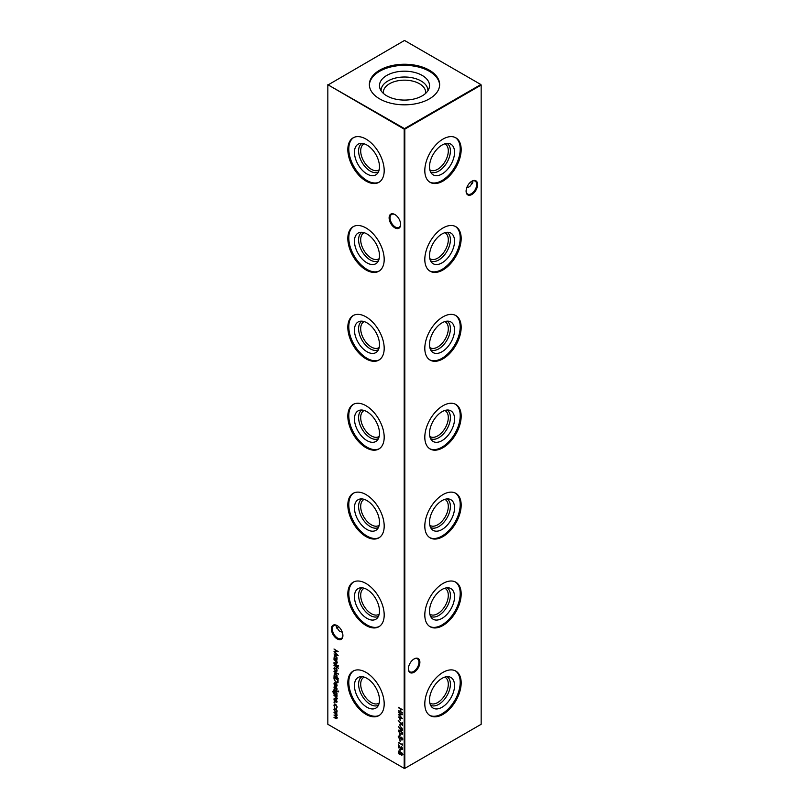<?xml version="1.0" encoding="UTF-8"?>
<svg xmlns="http://www.w3.org/2000/svg" width="809" height="809" viewBox="0 0 809 809"><rect width="100%" height="100%" fill="white"/><g stroke="black" fill="none" stroke-linecap="round" stroke-linejoin="round"><path stroke-width="1.21" d="M442.027 173.986A17.697 10.224 -60 0 1 431.662 173.611A17.697 10.224 -60 0 1 430.975 159.14A17.697 10.224 -60 0 1 442.027 145.074A17.697 10.224 -60 0 1 449.046 143.506A17.697 10.224 -60 0 1 454.001 156.855A17.697 10.224 -60 0 1 442.027 173.986M447.003 143.395A16.463 9.506 -60 0 1 449.511 156.592A16.463 9.506 -60 0 1 438.761 171.083A16.463 9.506 -60 0 1 430.55 171.902M444.778 143.85A14.977 8.646 -60 0 1 445.203 144.063A14.977 8.646 -60 0 1 447.498 156.066A14.977 8.646 -60 0 1 437.709 169.263A14.977 8.646 -60 0 1 430.226 170.011A14.977 8.646 -60 0 1 429.822 169.748M455.356 137.55A25.716 14.845 -60 0 1 458.693 158.301A25.716 14.845 -60 0 1 442.027 180.528A25.716 14.845 -60 0 1 429.66 182.055M442.988 181.074A25.716 14.845 -60 0 1 430.125 182.349A25.716 14.845 -60 0 1 426.191 161.749A25.716 14.845 -60 0 1 442.988 139.087A25.716 14.845 -60 0 1 455.841 137.813A25.716 14.845 -60 0 1 459.785 158.412A25.716 14.845 -60 0 1 442.988 181.074M442.027 262.864A17.697 10.224 -60 0 1 431.662 262.49A17.697 10.224 -60 0 1 430.975 248.019A17.697 10.224 -60 0 1 442.027 233.963A17.697 10.224 -60 0 1 449.046 232.395A17.697 10.224 -60 0 1 454.001 245.734A17.697 10.224 -60 0 1 442.027 262.864M447.003 232.274A16.463 9.506 -60 0 1 449.511 245.471A16.463 9.506 -60 0 1 438.761 259.962A16.463 9.506 -60 0 1 430.55 260.781M444.778 232.729A14.977 8.646 -60 0 1 445.203 232.941A14.977 8.646 -60 0 1 447.498 244.945A14.977 8.646 -60 0 1 437.709 258.142A14.977 8.646 -60 0 1 430.226 258.89A14.977 8.646 -60 0 1 429.822 258.627M455.356 226.429A25.716 14.845 -60 0 1 458.693 247.18A25.716 14.845 -60 0 1 442.027 269.407A25.716 14.845 -60 0 1 429.66 270.934M442.988 269.953A25.716 14.845 -60 0 1 430.125 271.227A25.716 14.845 -60 0 1 426.191 250.628A25.716 14.845 -60 0 1 442.988 227.966A25.716 14.845 -60 0 1 455.841 226.692A25.716 14.845 -60 0 1 459.785 247.301A25.716 14.845 -60 0 1 442.988 269.953M442.027 351.743A17.697 10.224 -60 0 1 431.662 351.369A17.697 10.224 -60 0 1 430.975 336.898A17.697 10.224 -60 0 1 442.027 322.842A17.697 10.224 -60 0 1 449.046 321.274A17.697 10.224 -60 0 1 454.001 334.613A17.697 10.224 -60 0 1 442.027 351.743M447.003 321.153A16.463 9.506 -60 0 1 449.511 334.35A16.463 9.506 -60 0 1 438.761 348.841A16.463 9.506 -60 0 1 430.55 349.66M444.778 321.608A14.977 8.646 -60 0 1 445.203 321.82A14.977 8.646 -60 0 1 447.498 333.824A14.977 8.646 -60 0 1 437.709 347.021A14.977 8.646 -60 0 1 430.226 347.769A14.977 8.646 -60 0 1 429.822 347.506M455.356 315.308A25.716 14.845 -60 0 1 458.693 336.059A25.716 14.845 -60 0 1 442.027 358.286A25.716 14.845 -60 0 1 429.66 359.813M442.988 358.832A25.716 14.845 -60 0 1 430.125 360.106A25.716 14.845 -60 0 1 426.191 339.507A25.716 14.845 -60 0 1 442.988 316.845A25.716 14.845 -60 0 1 455.841 315.571A25.716 14.845 -60 0 1 459.785 336.18A25.716 14.845 -60 0 1 442.988 358.832M442.027 440.622A17.697 10.224 -60 0 1 431.662 440.248A17.697 10.224 -60 0 1 430.975 425.777A17.697 10.224 -60 0 1 442.027 411.72A17.697 10.224 -60 0 1 449.046 410.153A17.697 10.224 -60 0 1 454.001 423.491A17.697 10.224 -60 0 1 442.027 440.622M447.003 410.032A16.463 9.506 -60 0 1 449.511 423.228A16.463 9.506 -60 0 1 438.761 437.72A16.463 9.506 -60 0 1 430.55 438.549M444.778 410.487A14.977 8.646 -60 0 1 445.203 410.699A14.977 8.646 -60 0 1 447.498 422.702A14.977 8.646 -60 0 1 437.709 435.899A14.977 8.646 -60 0 1 430.226 436.648A14.977 8.646 -60 0 1 429.822 436.385M455.356 404.187A25.716 14.845 -60 0 1 458.693 424.937A25.716 14.845 -60 0 1 442.027 447.165A25.716 14.845 -60 0 1 429.66 448.702M442.988 447.711A25.716 14.845 -60 0 1 430.125 448.985A25.716 14.845 -60 0 1 426.191 428.386A25.716 14.845 -60 0 1 442.988 405.724A25.716 14.845 -60 0 1 455.841 404.449A25.716 14.845 -60 0 1 459.785 425.059A25.716 14.845 -60 0 1 442.988 447.711M442.027 529.501A17.697 10.224 -60 0 1 431.662 529.126A17.697 10.224 -60 0 1 430.975 514.655A17.697 10.224 -60 0 1 442.027 500.599A17.697 10.224 -60 0 1 449.046 499.032A17.697 10.224 -60 0 1 454.001 512.37A17.697 10.224 -60 0 1 442.027 529.501M447.003 498.91A16.463 9.506 -60 0 1 449.511 512.107A16.463 9.506 -60 0 1 438.761 526.598A16.463 9.506 -60 0 1 430.55 527.428M444.778 499.365A14.977 8.646 -60 0 1 445.203 499.578A14.977 8.646 -60 0 1 447.498 511.581A14.977 8.646 -60 0 1 437.709 524.788A14.977 8.646 -60 0 1 430.226 525.526A14.977 8.646 -60 0 1 429.822 525.263M455.356 493.065A25.716 14.845 -60 0 1 458.693 513.816A25.716 14.845 -60 0 1 442.027 536.043A25.716 14.845 -60 0 1 429.66 537.581M442.988 536.589A25.716 14.845 -60 0 1 430.125 537.864A25.716 14.845 -60 0 1 426.191 517.264A25.716 14.845 -60 0 1 442.988 494.602A25.716 14.845 -60 0 1 455.841 493.328A25.716 14.845 -60 0 1 459.785 513.937A25.716 14.845 -60 0 1 442.988 536.589M442.027 618.379A17.697 10.224 -60 0 1 431.662 618.005A17.697 10.224 -60 0 1 430.975 603.534A17.697 10.224 -60 0 1 442.027 589.478A17.697 10.224 -60 0 1 449.046 587.91A17.697 10.224 -60 0 1 454.001 601.249A17.697 10.224 -60 0 1 442.027 618.379M447.003 587.799A16.463 9.506 -60 0 1 449.511 600.986A16.463 9.506 -60 0 1 438.761 615.477A16.463 9.506 -60 0 1 430.55 616.306M444.778 588.244A14.977 8.646 -60 0 1 445.203 588.467A14.977 8.646 -60 0 1 447.498 600.46A14.977 8.646 -60 0 1 437.709 613.667A14.977 8.646 -60 0 1 430.226 614.405A14.977 8.646 -60 0 1 429.822 614.142M455.356 581.954A25.716 14.845 -60 0 1 458.693 602.695A25.716 14.845 -60 0 1 442.027 624.922A25.716 14.845 -60 0 1 429.66 626.459M442.988 625.478A25.716 14.845 -60 0 1 430.125 626.742A25.716 14.845 -60 0 1 426.191 606.143A25.716 14.845 -60 0 1 442.988 583.481A25.716 14.845 -60 0 1 455.841 582.207A25.716 14.845 -60 0 1 459.785 602.816A25.716 14.845 -60 0 1 442.988 625.478M442.027 707.258A17.697 10.224 -60 0 1 431.662 706.894A17.697 10.224 -60 0 1 430.975 692.413A17.697 10.224 -60 0 1 442.027 678.357A17.697 10.224 -60 0 1 449.046 676.789A17.697 10.224 -60 0 1 454.001 690.138A17.697 10.224 -60 0 1 442.027 707.258M447.003 676.678A16.463 9.506 -60 0 1 449.511 689.865A16.463 9.506 -60 0 1 438.761 704.356A16.463 9.506 -60 0 1 430.55 705.185M444.778 677.123A14.977 8.646 -60 0 1 445.203 677.345A14.977 8.646 -60 0 1 447.498 689.339A14.977 8.646 -60 0 1 437.709 702.546A14.977 8.646 -60 0 1 430.226 703.284A14.977 8.646 -60 0 1 429.822 703.031M455.356 670.833A25.716 14.845 -60 0 1 458.693 691.574A25.716 14.845 -60 0 1 442.027 713.801A25.716 14.845 -60 0 1 429.66 715.338M442.988 714.357A25.716 14.845 -60 0 1 430.125 715.631A25.716 14.845 -60 0 1 426.191 695.022A25.716 14.845 -60 0 1 442.988 672.36A25.716 14.845 -60 0 1 455.841 671.086A25.716 14.845 -60 0 1 459.785 691.695A25.716 14.845 -60 0 1 442.988 714.357M394.883 227.835A8.141 4.702 60 0 1 389.119 217.864A8.141 4.702 60 0 1 394.883 214.537L394.883 214.537A8.141 4.702 60 0 1 400.637 224.508A8.141 4.702 60 0 1 394.883 227.835M395.116 214.678A7.493 4.328 -120 0 0 391.596 214.436A7.493 4.328 -120 0 0 390.444 220.432A7.493 4.328 -120 0 0 395.338 227.036A7.493 4.328 -120 0 0 399.09 227.4A7.493 4.328 -120 0 0 400.627 224.235M337.151 638.898A8.141 4.702 60 0 1 331.397 628.927A8.141 4.702 60 0 1 337.151 625.61L337.151 625.61A8.141 4.702 60 0 1 342.905 635.581A8.141 4.702 60 0 1 337.151 638.898M337.383 625.751A7.493 4.328 -120 0 0 333.864 625.499A7.493 4.328 -120 0 0 332.721 631.505A7.493 4.328 -120 0 0 337.616 638.099A7.493 4.328 -120 0 0 341.358 638.473A7.493 4.328 -120 0 0 342.905 635.308M470.353 182.298A8.141 4.702 -120 0 0 471.617 183.249M472.557 183.653A7.493 4.328 60 0 1 471.384 183.127L471.384 183.127A7.493 4.328 60 0 1 470.292 182.359M408.373 668.628A7.493 4.328 120 0 0 409.91 671.804A7.493 4.328 120 0 0 413.662 671.43A7.493 4.328 120 0 0 418.951 662.258A7.493 4.328 120 0 0 417.404 658.829A7.493 4.328 120 0 0 413.884 659.072M414.117 658.931L414.117 658.931A8.141 4.702 -60 0 1 419.881 662.258A8.141 4.702 -60 0 1 414.117 672.228A8.141 4.702 -60 0 1 408.363 668.912A8.141 4.702 -60 0 1 414.117 658.931L414.117 658.931M466.095 190.904A7.493 4.328 120 0 0 467.642 194.079A7.493 4.328 120 0 0 471.384 193.705A7.493 4.328 120 0 0 476.683 184.533A7.493 4.328 120 0 0 475.136 181.105A7.493 4.328 120 0 0 471.617 181.347M471.849 181.206L471.849 181.206A8.141 4.702 -60 0 1 477.603 184.533A8.141 4.702 -60 0 1 471.849 194.504A8.141 4.702 -60 0 1 466.095 191.177A8.141 4.702 -60 0 1 471.849 181.206L471.849 181.206M338.708 626.753A7.493 4.328 -60 0 1 337.616 627.521L337.616 627.521A7.493 4.328 -60 0 1 336.443 628.047M337.383 627.653A8.141 4.702 120 0 0 338.647 626.702M342.298 632.244L339.284 631.02L336.18 626.702L336.443 625.347M466.702 187.84L469.716 186.626L472.82 182.298L472.557 180.953M366.973 173.986A17.697 10.224 60 0 1 354.999 156.855A17.697 10.224 60 0 1 359.954 143.506A17.697 10.224 60 0 1 366.973 145.074A17.697 10.224 60 0 1 378.025 159.14A17.697 10.224 60 0 1 377.338 173.611A17.697 10.224 60 0 1 366.973 173.986M378.45 171.902A16.463 9.506 60 0 1 370.239 171.083A16.463 9.506 60 0 1 359.489 156.592A16.463 9.506 60 0 1 361.997 143.395M379.178 169.748A14.977 8.646 60 0 1 378.774 170.011A14.977 8.646 60 0 1 371.291 169.263A14.977 8.646 60 0 1 361.502 156.066A14.977 8.646 60 0 1 363.797 144.063A14.977 8.646 60 0 1 364.222 143.85M379.34 182.055A25.716 14.845 60 0 1 366.973 180.528A25.716 14.845 60 0 1 350.307 158.301A25.716 14.845 60 0 1 353.644 137.55M366.012 181.074A25.716 14.845 60 0 1 349.215 158.412A25.716 14.845 60 0 1 353.159 137.813A25.716 14.845 60 0 1 366.012 139.087A25.716 14.845 60 0 1 382.809 161.749A25.716 14.845 60 0 1 378.875 182.349A25.716 14.845 60 0 1 366.012 181.074M366.973 262.864A17.697 10.224 60 0 1 354.999 245.734A17.697 10.224 60 0 1 359.954 232.395A17.697 10.224 60 0 1 366.973 233.963A17.697 10.224 60 0 1 378.025 248.019A17.697 10.224 60 0 1 377.338 262.49A17.697 10.224 60 0 1 366.973 262.864M378.45 260.781A16.463 9.506 60 0 1 370.239 259.962A16.463 9.506 60 0 1 359.489 245.471A16.463 9.506 60 0 1 361.997 232.274M379.178 258.627A14.977 8.646 60 0 1 378.774 258.89A14.977 8.646 60 0 1 371.291 258.142A14.977 8.646 60 0 1 361.502 244.945A14.977 8.646 60 0 1 363.797 232.941A14.977 8.646 60 0 1 364.222 232.729M379.34 270.934A25.716 14.845 60 0 1 366.973 269.407A25.716 14.845 60 0 1 350.307 247.18A25.716 14.845 60 0 1 353.644 226.429M366.012 269.953A25.716 14.845 60 0 1 349.215 247.301A25.716 14.845 60 0 1 353.159 226.692A25.716 14.845 60 0 1 366.012 227.966A25.716 14.845 60 0 1 382.809 250.628A25.716 14.845 60 0 1 378.875 271.227A25.716 14.845 60 0 1 366.012 269.953M366.973 351.743A17.697 10.224 60 0 1 354.999 334.613A17.697 10.224 60 0 1 359.954 321.274A17.697 10.224 60 0 1 366.973 322.842A17.697 10.224 60 0 1 378.025 336.898A17.697 10.224 60 0 1 377.338 351.369A17.697 10.224 60 0 1 366.973 351.743M378.45 349.66A16.463 9.506 60 0 1 370.239 348.841A16.463 9.506 60 0 1 359.489 334.35A16.463 9.506 60 0 1 361.997 321.153M379.178 347.506A14.977 8.646 60 0 1 378.774 347.769A14.977 8.646 60 0 1 371.291 347.021A14.977 8.646 60 0 1 361.502 333.824A14.977 8.646 60 0 1 363.797 321.82A14.977 8.646 60 0 1 364.222 321.608M379.34 359.813A25.716 14.845 60 0 1 366.973 358.286A25.716 14.845 60 0 1 350.307 336.059A25.716 14.845 60 0 1 353.644 315.308M366.012 358.832A25.716 14.845 60 0 1 349.215 336.18A25.716 14.845 60 0 1 353.159 315.571A25.716 14.845 60 0 1 366.012 316.845A25.716 14.845 60 0 1 382.809 339.507A25.716 14.845 60 0 1 378.875 360.106A25.716 14.845 60 0 1 366.012 358.832M366.973 440.622A17.697 10.224 60 0 1 354.999 423.491A17.697 10.224 60 0 1 359.954 410.153A17.697 10.224 60 0 1 366.973 411.72A17.697 10.224 60 0 1 378.025 425.777A17.697 10.224 60 0 1 377.338 440.248A17.697 10.224 60 0 1 366.973 440.622M378.45 438.549A16.463 9.506 60 0 1 370.239 437.72A16.463 9.506 60 0 1 359.489 423.228A16.463 9.506 60 0 1 361.997 410.032M379.178 436.385A14.977 8.646 60 0 1 378.774 436.648A14.977 8.646 60 0 1 371.291 435.899A14.977 8.646 60 0 1 361.502 422.702A14.977 8.646 60 0 1 363.797 410.699A14.977 8.646 60 0 1 364.222 410.487M379.34 448.702A25.716 14.845 60 0 1 366.973 447.165A25.716 14.845 60 0 1 350.307 424.937A25.716 14.845 60 0 1 353.644 404.187M366.012 447.711A25.716 14.845 60 0 1 349.215 425.059A25.716 14.845 60 0 1 353.159 404.449A25.716 14.845 60 0 1 366.012 405.724A25.716 14.845 60 0 1 382.809 428.386A25.716 14.845 60 0 1 378.875 448.985A25.716 14.845 60 0 1 366.012 447.711M366.973 529.501A17.697 10.224 60 0 1 354.999 512.37A17.697 10.224 60 0 1 359.954 499.032A17.697 10.224 60 0 1 366.973 500.599A17.697 10.224 60 0 1 378.025 514.655A17.697 10.224 60 0 1 377.338 529.126A17.697 10.224 60 0 1 366.973 529.501M378.45 527.428A16.463 9.506 60 0 1 370.239 526.598A16.463 9.506 60 0 1 359.489 512.107A16.463 9.506 60 0 1 361.997 498.91M379.178 525.263A14.977 8.646 60 0 1 378.774 525.526A14.977 8.646 60 0 1 371.291 524.788A14.977 8.646 60 0 1 361.502 511.581A14.977 8.646 60 0 1 363.797 499.578A14.977 8.646 60 0 1 364.222 499.365M379.34 537.581A25.716 14.845 60 0 1 366.973 536.043A25.716 14.845 60 0 1 350.307 513.816A25.716 14.845 60 0 1 353.644 493.065M366.012 536.589A25.716 14.845 60 0 1 349.215 513.937A25.716 14.845 60 0 1 353.159 493.328A25.716 14.845 60 0 1 366.012 494.602A25.716 14.845 60 0 1 382.809 517.264A25.716 14.845 60 0 1 378.875 537.864A25.716 14.845 60 0 1 366.012 536.589M366.973 618.379A17.697 10.224 60 0 1 354.999 601.249A17.697 10.224 60 0 1 359.954 587.91A17.697 10.224 60 0 1 366.973 589.478A17.697 10.224 60 0 1 378.025 603.534A17.697 10.224 60 0 1 377.338 618.005A17.697 10.224 60 0 1 366.973 618.379M378.45 616.306A16.463 9.506 60 0 1 370.239 615.477A16.463 9.506 60 0 1 359.489 600.986A16.463 9.506 60 0 1 361.997 587.799M379.178 614.142A14.977 8.646 60 0 1 378.774 614.405A14.977 8.646 60 0 1 371.291 613.667A14.977 8.646 60 0 1 361.502 600.46A14.977 8.646 60 0 1 363.797 588.467A14.977 8.646 60 0 1 364.222 588.244M379.34 626.459A25.716 14.845 60 0 1 366.973 624.922A25.716 14.845 60 0 1 350.307 602.695A25.716 14.845 60 0 1 353.644 581.954M366.012 625.478A25.716 14.845 60 0 1 349.215 602.816A25.716 14.845 60 0 1 353.159 582.207A25.716 14.845 60 0 1 366.012 583.481A25.716 14.845 60 0 1 382.809 606.143A25.716 14.845 60 0 1 378.875 626.742A25.716 14.845 60 0 1 366.012 625.478M366.973 707.258A17.697 10.224 60 0 1 354.999 690.138A17.697 10.224 60 0 1 359.954 676.789A17.697 10.224 60 0 1 366.973 678.357A17.697 10.224 60 0 1 378.025 692.413A17.697 10.224 60 0 1 377.338 706.894A17.697 10.224 60 0 1 366.973 707.258M378.45 705.185A16.463 9.506 60 0 1 370.239 704.356A16.463 9.506 60 0 1 359.489 689.865A16.463 9.506 60 0 1 361.997 676.678M379.178 703.031A14.977 8.646 60 0 1 378.774 703.284A14.977 8.646 60 0 1 371.291 702.546A14.977 8.646 60 0 1 361.502 689.339A14.977 8.646 60 0 1 363.797 677.345A14.977 8.646 60 0 1 364.222 677.123M379.34 715.338A25.716 14.845 60 0 1 366.973 713.801A25.716 14.845 60 0 1 350.307 691.574A25.716 14.845 60 0 1 353.644 670.833M366.012 714.357A25.716 14.845 60 0 1 349.215 691.695A25.716 14.845 60 0 1 353.159 671.086A25.716 14.845 60 0 1 366.012 672.36A25.716 14.845 60 0 1 382.809 695.022A25.716 14.845 60 0 1 378.875 715.631A25.716 14.845 60 0 1 366.012 714.357M383.415 93.419A21.165 12.216 180 0 1 383.335 92.378A21.165 12.216 180 0 1 389.534 83.742A21.165 12.216 180 0 1 412.6 81.092A21.165 12.216 180 0 1 425.665 92.378A21.165 12.216 180 0 1 425.585 93.419M381.079 90.739A23.421 13.52 180 0 1 387.936 80.971A23.421 13.52 180 0 1 413.621 78.079A23.421 13.52 180 0 1 427.921 90.739M386.803 75.419A25.028 14.451 180 0 1 416.231 72.871A25.028 14.451 180 0 1 429.073 88.373A25.028 14.451 180 0 1 422.197 95.856A25.028 14.451 180 0 1 397.168 99.446A25.028 14.451 180 0 1 379.927 88.373A25.028 14.451 180 0 1 386.803 75.419M369.369 85.087A35.141 20.286 180 0 1 379.654 71.293A35.141 20.286 180 0 1 417.505 66.783A35.141 20.286 180 0 1 439.631 85.087M379.654 70.191A35.141 20.286 180 0 1 417.95 65.792A35.141 20.286 180 0 1 439.641 84.53A35.141 20.286 180 0 1 429.346 98.88A35.141 20.286 180 0 1 391.05 103.279A35.141 20.286 180 0 1 369.359 84.53A35.141 20.286 180 0 1 379.654 70.191M334.946 702.374L334.248 701.979L334.289 702.758L333.945 702.151L334.592 701.777M337.09 698.612L335.553 699.037L333.996 698.137L336.119 698.885L336.716 698.329L333.996 695.052L337.04 696.812L336.493 696.933L336.777 699.35M336.119 698.885L337.029 698.056M338 691.199L338 691.998L338.314 691.017M338.627 691.604L338 691.998L337.99 691.23M336.787 694.931L337.04 695.831L333.692 693.758L332.823 691.604L333.783 690.36L333.197 691.776L334.42 693.879L333.996 692.231L334.451 691.189L335.523 691.311L337.09 694.031L336.665 695.012M333.237 690.451L333.783 690.36M333.783 690.795L333.197 691.776M338.01 682.22L336.028 682.523L333.996 678.893L333.996 677.406L338.162 679.813L337.586 682.756M333.996 671.288L338.273 674.19L333.996 671.288M338.324 668.325L337.04 667.314L336.665 667.84L336.665 667.101L333.996 665.119L337.04 666.383L338.324 668.325M338 665.524L338 666.323L338.314 665.342M338.324 666.1L337.99 665.554M399.737 718.352L400.162 720.455L399.737 718.352M399.737 724.277L400.162 726.381L399.737 724.277M398.746 731.67L398.24 730.952L400.425 730.608L402.619 733.48L400.425 733.874L398.24 730.952L398.594 730.153M402.619 733.48L402.255 734.289M398.726 737.353L398.24 736.665L399.15 735.735L398.665 736.918L399.373 738.263L401.648 737.484L402.619 739.234L401.911 740.104L401.658 737.929L399.363 738.698L398.24 736.665L399.15 735.735M399.363 736.261L398.665 736.918M399.777 738.334L401.011 737.383M402.619 739.234L401.911 740.104L401.982 739.426M401.658 739.568L402.498 738.759L401.972 737.747L401.122 737.929M400.708 738.334L399.282 738.202M333.996 649.01L338.162 651.619L334.744 651.69L338.162 655.715L333.996 653.945L336.999 654.784L333.996 651.316L336.999 651.205L333.996 649.01L336.999 651.205M337.09 662.935L335.553 663.36L333.996 662.47L336.119 663.208L336.716 662.652L333.996 659.375L337.04 661.135L336.493 661.256L336.777 663.673M336.119 663.208L337.029 662.389M402.437 747.9L401.658 748.922L402.498 748.365L401.234 746.434L402.619 748.81L401.375 749.549L398.766 745.868L398.341 747.86L398.341 744.583L401.345 749.094L402.194 748.537L401.345 749.094M402.619 748.81L401.375 749.549L401.254 749.043M399.737 739.466L400.162 741.56L399.737 739.466M337.09 718.058L335.644 718.412L333.996 717.462L336.716 717.765L333.996 715.055L336.716 715.358L333.996 712.213L337.04 713.973L336.514 714.094L337.09 715.652L336.362 716.339L336.817 718.705M335.644 717.977L337.029 717.593M335.846 715.338L337.029 715.176L336.524 715.834L337.029 715.116M327.837 85.066L327.837 724.288L404.197 768.368L404.197 129.147L327.837 84.712L404.5 128.621L480.859 84.53L404.5 40.45L327.837 85.066M398.341 707.309L402.508 709.715L400.799 709.159L400.799 711.627L402.508 713.042L398.341 710.636L400.374 711.384L400.374 708.917L398.341 707.309M336.595 709.685L337.09 711.323L336.595 712.365L335.513 712.223L333.945 709.503L334.37 708.482L336.595 709.685M402.083 743.784L402.508 745.2L398.341 742.369L402.083 744.523L402.083 743.784M399.737 749.094L400.162 751.187L399.737 749.094M337.04 659.719L333.996 658.395L334.41 655.462L335.523 655.573L337.09 658.324L336.473 659.396L337.04 659.719M402.922 754.463L401.537 755.384L400.667 754.19L399.555 754.484L398.24 752.077L399.525 751.197L400.667 752.805L401.547 752.613L402.619 754.635L401.537 755.384L402.619 754.635M400.92 754.049L399.555 754.484L398.695 753.624M398.594 751.116L399.525 751.197M399.737 733.905L400.162 736.008L399.737 733.905M400.111 729.253L398.443 726.462L400.142 728.778L401.345 727.493L402.619 729.758L401.335 730.517L400.182 728.757M400.142 728.778L401.345 727.493M402.619 729.758L401.335 730.517L400.425 729.081M402.083 722.245L402.508 725.451L398.24 720.455L402.083 724.48L402.083 722.245M398.341 712.062L402.508 714.671L399.09 714.741L402.508 718.766L398.341 716.996L401.345 717.836L398.341 714.367L401.345 714.256L398.341 712.062L401.345 714.256M333.996 663.39L337.04 665.585L333.996 663.39M336.595 668.831L337.09 670.459L336.595 671.51L335.513 671.369L333.945 668.639L334.37 667.617L336.595 668.831M338.273 678.326L333.996 676.294L334.41 673.361L335.523 673.472L337.09 676.223L336.453 677.275L338.273 678.326M334.319 683.989L334.784 685.941L333.945 683.827L334.329 682.857L336.524 683.959L337.09 685.668L336.493 686.73L335.442 686.507L335.442 683.362L334.319 683.989L335.745 683.18L334.623 683.817L335.745 683.18L335.442 686.507M336.665 686.659L335.745 686.325M333.996 689.066L337.04 691.26L333.996 689.066M337.09 689.096L336.665 689.743L336.311 688.186L334.825 688.742L333.945 687.205L334.35 686.436L334.805 688.297L336.291 687.741L336.817 689.652M336.402 689.298L337.029 688.702L336.311 688.186M336.948 689.531L336.615 688.004L335.502 688.732M334.319 687.488L334.35 686.436M334.633 686.881L334.319 687.397M335.098 688.348L335.826 687.63M337.09 701.686L336.665 702.333L336.311 700.776L334.825 701.332L333.945 699.795L334.35 699.027L334.805 700.897L336.291 700.331L336.817 702.242M336.402 701.888L337.029 701.292L336.311 700.776M336.948 702.121L336.615 700.594L335.502 701.322M334.319 700.088L334.35 699.027M334.633 699.472L334.319 699.987M335.098 700.938L335.826 700.22M337.09 707.147L336.382 708.34L336.716 706.894L335.523 704.7L334.319 705.509L334.643 707.339L333.945 705.286L334.43 704.143L335.492 704.255L337.09 707.147M336.645 708.259L336.504 707.713M336.19 707.875L337.009 706.439M335.978 704.619L334.319 705.509M404.803 768.368L481.163 724.288L481.163 85.066L404.803 129.147L404.803 768.368L404.197 768.368L404.803 768.368M404.5 128.621L404.197 129.147L404.803 129.147L404.5 128.621M480.859 84.53L481.163 85.066L480.859 84.53M402.508 709.786L400.799 709.159M402.508 712.689L398.341 710.636M400.374 708.917L400.374 711.384M400.677 708.735L398.341 707.744M337.04 714.054L336.514 714.094M337.404 717.876L335.947 718.23L333.996 717.462M336.473 716.278L333.996 715.055M336.605 714.044L333.996 712.648M336.898 712.193L335.513 712.223M335.816 712.041L335.3 711.657M334.339 710.019L333.945 709.503M334.248 709.321L334.542 708.401M336.038 708.987L334.319 709.715L335.502 711.789L336.716 711.101L335.502 709.018L334.319 709.715M335.502 711.789L337.009 710.646M400.04 741.135L400.04 739.638M402.508 744.846L398.341 742.793M401.76 746.859L401.234 746.869M402.407 749.528L401.689 749.377M398.655 747.678L398.655 745.099M400.04 750.762L400.04 749.276M337.04 661.216L336.493 661.256M337.404 662.763L335.856 663.188L333.996 662.47M336.433 663.036L337.029 662.47L336.433 663.036M336.574 661.206L335.917 660.983M336.22 660.811L333.996 659.81M337.04 659.8L333.996 658.395M334.248 656.311L334.572 655.391M336.048 655.968L334.319 656.726L335.513 658.839L336.716 658.111L335.523 655.998L334.319 656.726M335.513 658.839L337.009 657.656M338.01 651.508L334.744 651.69M337.828 655.27L333.996 653.945M400.971 754.018L399.868 754.312M398.999 753.442L398.24 752.077M398.544 751.905L398.766 751.045M399.929 751.521L398.665 752.33L399.545 754.049L400.425 753.381L399.515 751.622L398.665 752.33M399.545 754.049L400.688 752.785M401.851 752.866L400.859 753.614L401.547 754.959L402.194 754.372L401.547 753.037L400.859 753.614M401.547 754.959L402.447 753.786M398.544 736.493L399.454 735.553M399.666 736.079L398.968 736.736L399.666 736.079M400.445 737.848L401.315 737.211M402.922 739.052L402.225 739.932M401.962 739.386L402.498 738.759L401.962 739.386M402.012 737.778L401.466 737.737M401.972 737.747L401.436 737.757M401.021 738.162L399.676 738.516M400.04 735.583L400.04 734.087M398.544 730.77L398.756 730.092M402.386 734.188L400.425 733.874M400.738 733.702L399.454 732.732M402.053 733.692L402.376 732.499M401.628 731.467L398.968 731.033M402.498 733.075L400.425 731.043L398.665 731.215L399.11 730.578M398.665 731.215L400.425 733.45L402.235 733.632M400.415 728.08L401.648 727.311M402.386 730.497L401.648 730.335M401.78 727.827L400.536 728.585L401.365 730.102L402.437 728.858M401.668 727.756L400.839 728.403L401.668 727.756M401.365 730.102L402.194 729.496L401.365 727.938L400.536 728.585M400.04 725.956L400.04 724.459M402.397 722.417L402.083 724.48M400.04 720.03L400.04 718.534M402.356 714.559L399.09 714.741M402.174 718.311L398.341 716.996M337.04 665.231L333.996 663.825M336.979 667.658L336.665 667.101M336.979 666.919L333.996 665.554M336.898 671.328L335.513 671.369M335.816 671.187L335.3 670.792M334.339 669.154L333.945 668.639M334.248 668.467L334.542 667.546M336.038 668.133L334.319 668.851L335.502 670.934L336.716 670.246L335.502 668.153L334.319 668.851M335.502 670.934L337.009 669.781M338.273 673.836L333.996 671.723M338.273 678.407L333.996 676.294M334.248 674.21L334.572 673.29M336.048 673.867L334.319 674.625L335.513 676.739L336.716 676.011L335.523 673.897L334.319 674.625M335.513 676.739L337.009 675.555M334.744 680.693L334.299 677.578M338.324 682.048L336.028 682.523M336.332 682.351L335.563 681.765M337.393 682.159L338.041 679.813L334.42 678.084L334.532 680.076L336.028 682.098L337.616 681.744L337.737 679.995L334.42 678.084M337.929 681.562L337.555 682.088M334.37 684.495L333.945 683.827M334.248 683.656L334.511 682.776M336.109 683.443L335.816 686.295L337.029 685.294L336.119 686.113L337.029 685.294L336.746 684.222M336.706 684.242L335.816 683.615M335.816 686.295L336.716 685.466L336.433 684.394M337.04 695.467L333.996 693.586M333.227 692.221L332.823 691.604M333.126 691.432L334.087 690.188M334.087 690.623L333.5 691.604M334.299 692.049L334.623 691.119M336.038 691.705L334.37 692.464L335.533 694.526L336.716 693.849L335.513 691.735L334.37 692.464M335.533 694.526L337.009 693.394M337.04 690.906L333.996 689.501M335.604 688.671L334.825 688.742M334.248 687.023L334.663 686.254M336.129 687.458L335.411 687.994M337.04 696.893L336.493 696.933M337.404 698.44L335.856 698.865L333.996 698.137M336.433 698.703L337.029 698.147L336.433 698.703M336.574 696.883L335.917 696.66M336.22 696.488L333.996 695.487M335.604 701.261L334.825 701.332M334.248 699.613L334.663 698.845M336.129 700.048L335.411 700.594M336.493 707.693L337.029 706.722L336.463 707.713M335.836 704.528L334.623 705.337L335.836 704.528M334.35 705.903L333.945 705.286M334.248 705.114L334.582 704.073"/></g></svg>
